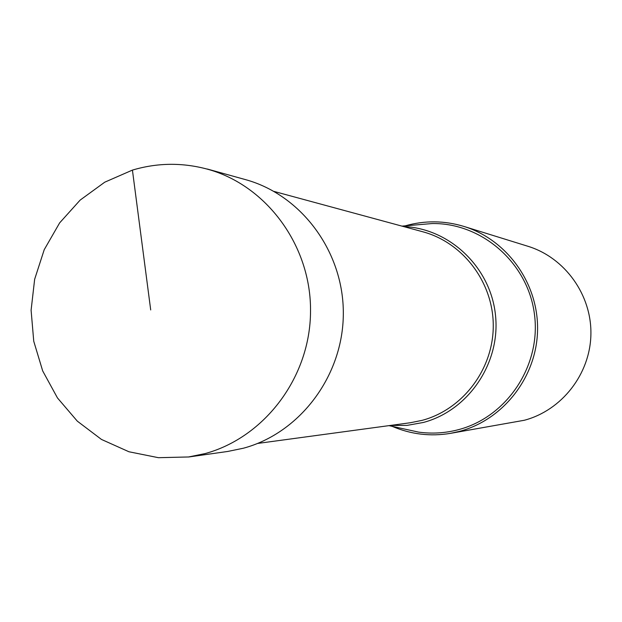 <?xml version="1.0" encoding="UTF-8"?>
<svg xmlns="http://www.w3.org/2000/svg" width="622" height="622" viewBox="0 0 622 622"><rect width="100%" height="100%" fill="white"/><g stroke="black" fill="none" stroke-linecap="round" stroke-linejoin="round"><path stroke-width="0.93" d="M205.167 453.57C264.801 437.25 310.355 377.002 310.526 311.334C311.257 245.884 266.581 185.232 207.305 169.137C182.184 162.412 157.226 162.731 132.424 170.101L104.753 182.184L80.152 200.09L59.642 222.886L44.232 249.671L34.653 279.247L31.1 310.222L33.743 341.245L42.693 370.93L57.473 397.94L77.315 421.156L101.472 439.443L128.941 451.759L158.423 457.691L188.567 456.968L205.167 453.57M207.32 169.029L245.395 179.595C301.701 194.989 343.865 252.128 343.321 313.986C343.056 375.836 300.068 432.99 243.427 448.213L227.691 451.463L188.567 457.007M392.179 426.342C410.847 434.335 430.245 436.683 450.375 433.378L459.549 431.365C503.423 419.726 536.693 376.963 537.556 330.29C538.613 283.616 507.155 239.688 463.856 226.408C444.318 220.522 424.779 220.328 405.233 225.84M463.856 226.408L527.938 246.281C564.955 257.64 591.786 294.937 590.9 334.504C590.177 374.071 561.829 410.341 524.338 420.262L450.375 433.378M390.484 425.432L407.013 425.394L423.341 422.47C468.428 410.551 500.64 363.1 495.501 315.292C490.75 267.444 449.729 228.352 403.429 226.525M150.703 309.943L132.424 170.101M401.952 226.12L432.158 223.547C481.964 222.769 528 263.044 534.438 314.196C541.358 365.293 507.14 416.919 458.608 429.631C445.391 433.137 432.041 433.962 418.575 432.111L403.701 428.861M274.007 191.42L422.766 231.765C463.227 242.596 493.479 282.676 493.262 326.006C493.246 369.336 462.745 409.501 422.159 420.348L410.326 422.742L257.594 443.447M388.96 425.635L418.575 432.111"/></g></svg>
